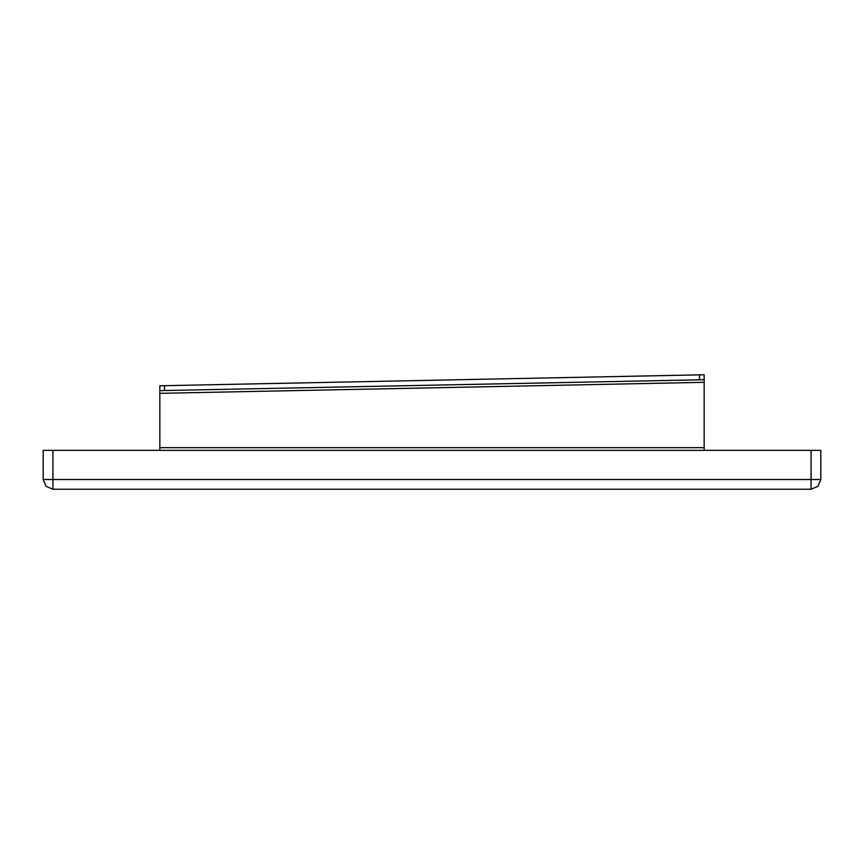 <?xml version="1.0" encoding="UTF-8"?>
<svg xmlns="http://www.w3.org/2000/svg" width="864" height="864" viewBox="0 0 864 864"><rect width="100%" height="100%" fill="white"/><g stroke="black" fill="none" stroke-linecap="round" stroke-linejoin="round"><path stroke-width="1.3" d="M52.92 489.186L52.92 479.466L43.2 479.466L46.051 486.335L52.92 489.186L811.08 489.186L817.949 486.335L820.8 479.466L811.08 479.466L811.08 489.186M820.8 479.466L820.8 450.306L811.08 450.306L811.08 479.466L52.92 479.466L52.92 450.306L43.2 450.306L43.2 479.466M52.92 450.306L811.08 450.306M159.84 450.306L159.84 385.776L704.16 374.814L704.16 450.306M159.84 393.282L704.16 382.32L704.16 379.674L159.84 390.636M699.494 379.771L699.494 374.911M164.506 385.69L164.506 390.55M159.84 447.66L704.16 447.66"/></g></svg>
